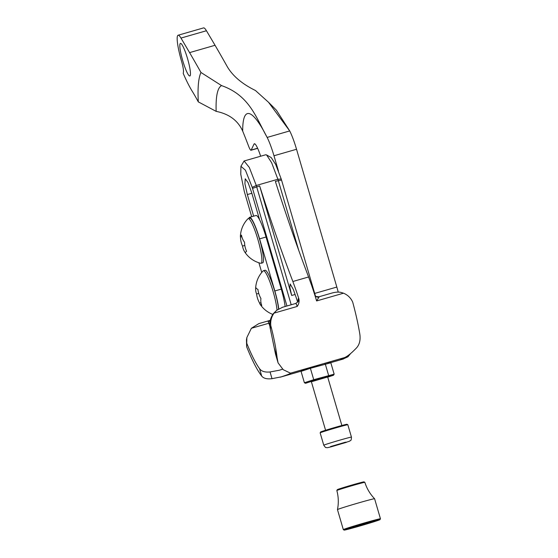 <?xml version="1.0" encoding="UTF-8"?>
<svg xmlns="http://www.w3.org/2000/svg" width="558" height="558" viewBox="0 0 558 558"><rect width="100%" height="100%" fill="white"/><g stroke="black" fill="none" stroke-linecap="round" stroke-linejoin="round"><path stroke-width="0.84" d="M248.861 218.422A24.092 3.683 73.9 0 1 249.559 217.341L256.003 215.486A24.092 3.683 73.9 0 1 266.04 237.011L281.274 289.114A24.092 3.683 73.9 0 1 285.145 306.516M249.559 217.341A24.092 3.683 73.9 0 1 259.596 238.866L274.829 290.969A24.092 3.683 73.9 0 1 278.756 308.818M261.737 272.464L258.905 262.776M261.053 263.292L262.665 262.832A23.248 3.557 -106.1 0 0 259.644 239.508A23.248 3.557 -106.1 0 0 249.796 218.157L248.184 218.617A23.248 3.557 73.9 0 1 257.949 239.682A23.248 3.557 73.9 0 1 261.137 263.257A23.248 3.557 73.9 0 1 261.053 263.292A23.248 3.557 73.9 0 1 260.732 263.292A26.693 26.693 0 0 1 245.318 252.83A25.277 19.363 -5.4 0 0 245.576 253.186A25.277 3.99 -17.5 0 1 246.573 251.253A25.277 23.352 -38 0 1 244.53 242.221A25.277 19.363 174.6 0 1 241.488 235.113A25.277 3.99 162.5 0 0 240.393 236.676A25.277 3.99 162.5 0 0 240.491 237.045A25.277 23.352 142 0 0 242.535 246.078A25.277 19.363 -5.4 0 0 245.318 252.83M241.809 236.662L240.491 237.045M244.816 245.422L242.535 246.078M278.575 308.93A23.248 3.557 -106.1 0 0 266.968 271.774A23.248 3.557 -106.1 0 0 265.029 270.26L263.418 270.721A23.248 3.557 73.9 0 1 265.357 272.234A23.248 3.557 73.9 0 1 277.026 310.011M255.634 288.681A25.277 17.284 155.6 0 0 256.61 294.003A25.277 24.259 15.9 0 0 259.616 303.134A25.277 6.975 -13.5 0 0 259.93 304.019A25.277 6.975 -13.5 0 0 261.779 305.386A25.277 17.284 -24.4 0 1 260.928 298.502A25.277 24.259 -164.1 0 1 257.922 289.372A25.277 6.975 166.5 0 1 255.766 287.119A25.277 17.284 155.6 0 0 255.634 288.681A26.693 26.693 0 0 1 263.146 270.895A23.248 3.557 73.9 0 1 263.418 270.721M258.752 293.382L256.61 294.003M260.991 302.736L259.616 303.134M320.153 432.834L320.613 431.997A13.741 0.356 -16.3 0 1 328.404 429.388A13.741 0.356 -16.3 0 1 342.396 425.356A13.741 0.356 -16.3 0 1 346.985 424.282L347.822 424.743A14.424 0.37 163.7 0 0 343.01 425.866A14.424 0.37 163.7 0 0 328.327 430.099A14.424 0.37 163.7 0 0 320.153 432.834A14.424 0.37 163.7 0 0 320.146 432.848L323.766 445.221A14.424 0.37 -16.3 0 1 331.787 442.522A14.424 0.37 -16.3 0 1 346.63 438.239A14.424 0.37 -16.3 0 1 351.449 437.123C351.289 441.776 350.368 440.109 349.392 441.287L331.585 446.693C325.865 448.193 327.476 447.586 326.095 447.537C325.872 447.9 325.098 447.125 323.766 445.221M351.449 437.123L347.836 424.75A14.424 0.37 163.7 0 0 347.822 424.743M343.589 442.794L330.985 446.602L343.589 442.794M341.008 443.533L341.112 443.889M324.456 363.384L325.279 364.011L328.613 375.401L328.264 376.406L314.307 380.43L313.729 379.691L334.158 374.174L330.824 362.777L310.394 368.294L310.492 367.408L324.456 363.384L329.722 362.219L330.824 362.777M314.307 380.43L305.554 383.297L304.389 382.753L313.729 379.691L310.394 368.294L301.055 371.356L301.745 370.275L310.471 367.415M304.389 382.753L301.055 371.356M324.47 363.384L301.745 370.275M334.158 374.174L333.461 375.255L328.264 376.406M333.503 375.248L327.72 377.138L333.503 375.248M364.855 482.335A14.599 0.377 163.7 0 0 364.848 482.328A14.599 0.377 163.7 0 0 358.02 484.002A14.599 0.377 163.7 0 0 336.837 490.524A14.599 0.377 163.7 0 0 336.837 490.531C338.539 496.836 338.755 503.197 337.464 509.6A19.342 0.502 -16.3 0 1 337.464 509.6A19.342 0.502 -16.3 0 1 355.892 503.693A19.342 0.502 -16.3 0 1 374.592 498.74A19.342 0.502 -16.3 0 1 374.599 498.747C370.059 494.039 366.815 488.571 364.855 482.335L363.997 481.868A13.915 0.363 -16.3 0 0 357.497 483.458A13.915 0.363 -16.3 0 0 337.297 489.673L336.837 490.524M354.986 527.254A14.424 0.37 -16.3 0 1 348.234 528.9A14.424 0.37 -16.3 0 1 361.975 524.492A14.424 0.37 -16.3 0 1 375.918 520.802A14.424 0.37 -16.3 0 1 368.957 523.181A14.424 0.37 -16.3 0 1 354.986 527.254M352.9 527.966A18.665 0.481 163.7 0 0 379.991 519.624A18.665 0.481 163.7 0 0 361.94 524.387A18.665 0.481 163.7 0 0 344.174 530.1A18.665 0.481 163.7 0 0 352.9 527.966M344.174 530.1L343.33 529.64A19.342 0.502 -16.3 0 1 343.323 529.626A19.342 0.502 -16.3 0 1 361.744 523.718A19.342 0.502 -16.3 0 1 380.451 518.773A19.342 0.502 -16.3 0 1 380.451 518.787L379.991 519.624M278.47 171.104L273.978 155.766A25.856 3.955 -106.1 0 0 267.156 137.428L264.08 131.604A129.296 19.781 -106.1 0 0 242.695 131.116A169.674 25.961 73.9 0 1 248.631 146.231A8.621 1.318 -106.1 0 0 250.995 150.248A8.621 1.318 -106.1 0 0 251.177 150.067L254.002 144.131A17.242 2.637 73.9 0 1 254.364 143.762A17.242 2.637 73.9 0 1 260.642 156.226M259.128 218.143A15.345 2.351 -106.1 0 0 259.135 218.889M178.107 35.231A25.452 3.892 -106.1 0 1 180.98 38.07L189.587 52.619A1376.335 210.561 -106.1 0 1 200.964 72.477C198.446 77.967 197.56 87.759 198.292 101.87A169.674 25.961 73.9 0 0 192.21 91.219A84.837 12.98 -106.1 0 1 183.24 73.461L183.442 72.003A11.202 1.716 73.9 0 0 181.559 61.282A25.452 3.892 -106.1 0 1 178.107 35.231L203.565 27.9A25.452 3.892 -106.1 0 1 206.439 30.739L215.046 45.282A1376.335 210.561 -106.1 0 1 227.469 67.009C233.014 76.237 242.332 84.063 255.424 90.487L268.551 102.302L289.714 130.928L276.384 110.177L268.551 102.302M189.908 75.972A16.97 2.595 -106.1 0 0 187.579 58.757A16.97 2.595 -106.1 0 0 180.45 43.385A16.97 2.595 -106.1 0 0 182.78 60.836A16.97 2.595 -106.1 0 0 189.846 75.993A16.97 2.595 -106.1 0 0 189.908 75.972M338.225 292.127A25.856 3.955 -106.1 0 0 336.83 287.049L296.535 149.265A25.856 3.955 -106.1 0 0 289.714 130.928L267.156 137.428C256.08 117.724 249.705 95.488 221.554 85.597C217.481 87.766 215.681 96.353 216.155 111.363L198.292 101.87M242.695 131.116C237.952 120.542 229.108 113.958 216.155 111.363M200.964 72.477L221.554 85.597M189.587 52.619L215.046 45.282M269.863 322.915L268.858 323.242A3.446 0.53 -106.1 0 0 267.938 321.213L270.051 321.352M298.132 301.362A18.965 2.902 73.9 0 1 298.125 299.276A7.324 1.123 73.9 0 1 298.928 299.06C299.395 301.711 298.816 304.173 297.184 306.454L274.062 313.115C271.397 316.902 270.316 321.101 270.811 325.719C273.825 337.213 275.924 347.878 277.117 357.734L278.093 362.895L283.241 369.71L290.488 373.169A64.644 1.674 -16.3 0 1 290.579 373.225A64.644 1.674 -16.3 0 1 281.413 376.824L272.018 378.68C267.017 379.287 263.585 378.422 261.716 376.085C257.175 370.247 252.146 360.475 246.643 346.755L246.455 339.808L246.859 337.541L251.372 328.285L258.856 323.605L270.253 320.327M246.643 346.755L246.859 337.541M297.672 302.171A45.47 6.954 -106.1 0 0 295.893 296.723L293.32 289.456L290.139 283.945L289.895 287.537L291.681 295.468L259.644 185.912C270.456 219.789 281.532 251.651 292.866 281.504L295.907 289.923A59.26 9.068 -106.1 0 1 298.928 299.06M274.062 313.115L276.594 310.367L273.315 313.694C270.03 318.374 269.047 323.466 270.351 328.976L275.54 354.184L278.086 362.895M282.522 307.284L276.594 310.367M270.811 325.719L270.351 328.976M350.647 353.5L347.934 356.806L342.877 359.115A64.644 1.674 -16.3 0 1 340.826 359.282A64.644 1.674 -16.3 0 1 344.481 357.615C347.341 356.429 351.031 353.521 355.565 348.876C359.345 345.409 360.761 340.422 359.798 333.914C358.173 324.184 355.809 313.596 352.705 302.129C350.849 297.958 347.787 294.98 343.519 293.194L341.503 292.559C339.048 291.82 335.895 291.974 332.038 293.02L318.855 296.807A3.446 0.53 73.9 0 1 319.113 296.989L316.581 300.867A59.26 9.068 -106.1 0 0 314.768 294.917A59.26 9.068 -106.1 0 0 314.642 294.533A59.26 9.068 -106.1 0 0 311.629 285.396L308.581 276.977L292.866 281.504M316.728 300.915L316.581 300.867A59.26 9.068 -106.1 0 1 316.609 300.95L343.519 293.194M330.761 362.637L343.435 358.982L330.748 362.609M272.018 378.68L270.051 371.949C264.987 372.458 261.493 371.384 259.561 368.712C255.669 363.293 251.428 354.881 246.852 343.491M270.051 371.949L279.481 370.205A64.644 1.674 163.7 0 0 282.348 369.222M251.693 216.727L244.299 191.45L240.763 174.222L240.93 166.305L245.429 170.204L252.23 187.369L286.952 306M240.93 166.305L244.097 160.99L249.293 167.414L256.282 185.479L291.199 304.773M298.669 250.172L278.303 180.541A344.781 52.745 73.9 0 1 277.891 179.251L271.648 162.748L266.564 154.929L265.706 154.768L244.097 160.99M252.23 187.369L256.282 185.479L277.891 179.251L281.211 179.02L281.532 180.032L275.359 181.385C286.17 215.262 297.247 247.124 308.581 276.977M259.644 185.912L252.558 188.381M281.211 179.02L275.701 164.471L271.223 157.579L266.564 154.929M259.603 219.775L251.63 192.489L248.017 182.515L245.234 178.783L244.906 183.701L247.34 194.561L253.653 216.162M281.532 180.032L315.458 296.047M314.817 295.084A3.878 3.557 143.1 0 0 315.228 295.803L315.228 295.803A3.878 3.557 143.1 0 0 319.113 296.989M281.274 289.114L274.829 290.969M266.04 237.011L259.596 238.866M331.661 446.672L346.588 442.278L345.458 442.187L330.531 446.581L331.661 446.672M311.392 381.756L327.679 376.992M324.54 363.37L329.652 362.233M273.978 155.766L296.535 149.265M251.177 150.067L257.608 148.212M254.002 144.131L254.866 143.88M314.691 293.424L336.83 287.049M180.98 38.07L206.439 30.739M251.372 328.285L268.858 323.242A68.522 10.483 -106.1 0 0 269.884 326.228M344.481 357.615L290.488 373.169M301.027 371.175L281.413 376.824M270.205 320.564L267.938 321.213M261.716 376.085L259.561 368.712M347.655 355.858L347.934 356.806M277.117 357.734L274.166 347.627M297.184 306.454A3.446 0.53 -106.1 0 0 295.775 303.454C298.132 301.655 298.976 300.734 298.307 300.678A3.878 3.564 5 0 0 298.125 299.276M295.126 294.478L291.681 295.468M251.853 193.263L247.34 194.561M247.912 218.785A26.693 26.693 0 0 0 240.393 236.676M259.93 304.019A26.693 26.693 0 0 0 272.806 314.412M311.336 381.567L325.579 430.26M327.623 376.803L341.866 425.496M328.174 376.685L310.813 381.756M380.451 518.773L374.599 498.747M343.323 529.626L337.464 509.607M250.995 150.248L257.656 148.33M280.297 377.173L301.027 371.203M282.041 307.409L295.775 303.454M318.855 296.807C315.905 296.535 314.691 296.2 315.228 295.803L314.768 294.917"/></g></svg>
